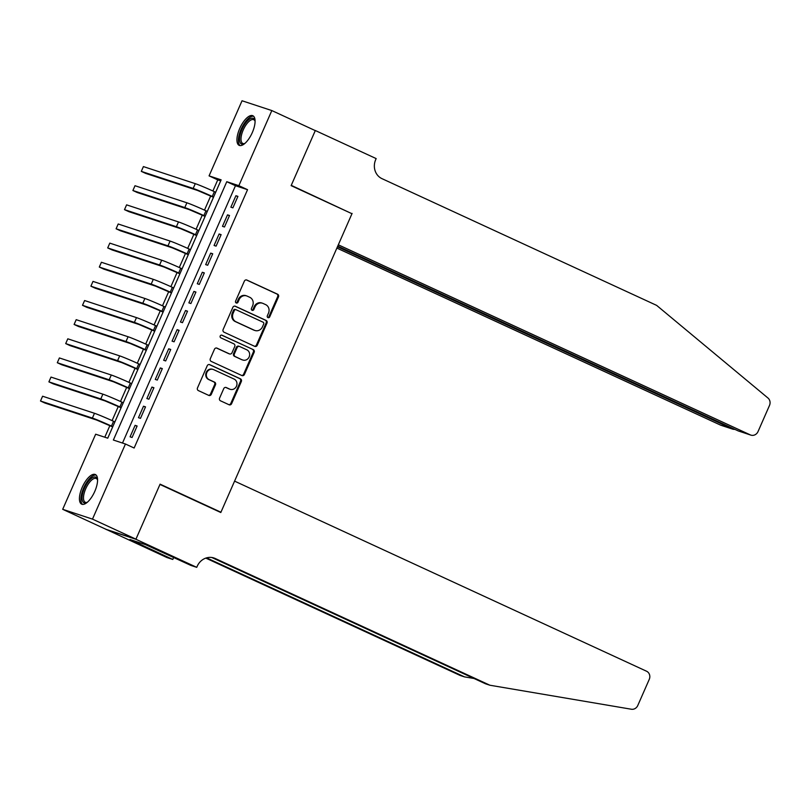 <?xml version="1.0" encoding="UTF-8"?>
<svg xmlns="http://www.w3.org/2000/svg" width="810" height="810" viewBox="0 0 810 810"><rect width="100%" height="100%" fill="white"/><g stroke="black" fill="none" stroke-linecap="round" stroke-linejoin="round"><path stroke-width="1.21" d="M267.958 317.611A1.438 1.316 108.2 0 0 269.72 316.852L278.488 296.895A2.055 1.873 108.2 0 0 277.607 294.222L246.888 280.058A2.055 1.873 108.2 0 0 244.357 281.151L235.599 301.107A1.438 1.316 108.2 0 0 236.348 303.021A1.438 1.316 108.2 0 0 237.988 302.211L239.122 299.619A6.571 6.004 108.2 0 1 246.635 295.903A6.571 6.004 108.2 0 1 247.222 296.136L249.784 297.31A6.571 6.004 108.2 0 1 252.598 305.846L251.465 308.428A1.438 1.316 108.2 0 0 252.214 310.341A1.438 1.316 108.2 0 0 253.854 309.531L254.988 306.95A6.571 6.004 108.2 0 1 262.501 303.224A6.571 6.004 108.2 0 1 263.088 303.456L265.65 304.631A6.571 6.004 108.2 0 1 268.475 313.166L267.341 315.748A1.438 1.316 108.2 0 0 267.958 317.611M267.705 317.459A1.438 1.316 108.2 0 0 268.92 316.589L277.678 296.632A2.055 1.873 108.2 0 0 276.797 293.959L246.331 279.906M235.963 302.818A1.438 1.316 108.2 0 0 237.188 301.938L238.312 299.356L239.122 299.619M251.839 310.139A1.438 1.316 108.2 0 0 253.054 309.268L254.188 306.676L254.988 306.95M82.225 487.276A16.311 6.571 114.8 0 1 95.337 474.528A16.311 6.571 114.8 0 1 94.78 491.407A16.311 6.571 114.8 0 1 81.668 504.154A16.311 6.571 114.8 0 1 82.225 487.276M239.73 128.476A16.311 6.571 114.8 0 1 252.841 115.729A16.311 6.571 114.8 0 1 252.285 132.607A16.311 6.571 114.8 0 1 239.173 145.355A16.311 6.571 114.8 0 1 239.73 128.476M219.581 398.125A2.055 1.873 108.2 0 0 220.462 400.788L229.078 404.767A2.055 1.873 108.2 0 0 231.609 403.674L241.34 381.51A2.055 1.873 108.2 0 0 240.459 378.847L209.749 364.672A2.055 1.873 108.2 0 0 207.218 365.766L197.488 387.929A2.055 1.873 108.2 0 0 198.369 390.592L208.777 395.401A2.055 1.873 108.2 0 0 211.309 394.308L215.47 384.821A2.055 1.873 108.2 0 0 214.589 382.158L209.425 379.779A5.488 5.022 108.2 0 1 213.354 369.532A5.488 5.022 108.2 0 1 213.84 369.725L234.06 379.06A5.488 5.022 108.2 0 1 230.131 389.296A5.488 5.022 108.2 0 1 229.645 389.104L226.273 387.544A2.055 1.873 108.2 0 0 223.742 388.638L219.581 398.125M271.826 110.565L315.282 130.612L291.124 185.632L351.965 213.708L220.927 512.224L160.086 484.157L135.938 539.166L92.482 519.119L62.694 509.318L95.661 434.211L107.74 438.18L221.14 179.85L209.071 175.871L242.038 100.764L271.826 110.565L238.849 185.672L226.78 181.703L113.37 440.033L125.449 444.012L92.482 519.119M125.449 444.012L134.136 448.021L247.546 189.682L238.849 185.672M254.725 346.356A2.055 1.873 108.2 0 0 257.256 345.262L266.986 323.099A2.055 1.873 108.2 0 0 266.105 320.426L235.386 306.261A2.055 1.873 108.2 0 0 232.855 307.354L223.125 329.518A2.055 1.873 108.2 0 0 224.006 332.181L254.725 346.356M254.158 352.299L244.428 374.463A2.055 1.873 108.2 0 1 241.906 375.556L211.187 361.392A2.055 1.873 108.2 0 1 210.306 358.719L214.468 349.231A2.055 1.873 108.2 0 1 216.999 348.148L229.453 353.889A2.055 1.873 108.2 0 0 231.984 352.806L234.748 346.508A2.055 1.873 108.2 0 0 233.867 343.845L220.897 337.861A1.438 1.316 108.2 0 1 221.93 335.178A1.438 1.316 108.2 0 1 222.051 335.229L253.277 349.636A2.055 1.873 108.2 0 1 254.158 352.299L253.358 352.036L243.628 374.2L244.428 374.463M232.885 207.856L237.927 196.374L235.912 195.716L230.87 207.198L232.885 207.856M224.481 226.992L229.524 215.511L227.509 214.852L222.477 226.334L224.481 226.992M216.088 246.129L221.13 234.647L219.115 233.989L214.073 245.47L216.088 246.129M207.684 265.265L212.726 253.783L210.711 253.125L205.669 264.607L207.684 265.265M199.29 284.401L204.322 272.919L202.318 272.261L197.275 283.743L199.29 284.401M190.887 303.537L195.929 292.056L193.914 291.397L188.872 302.879L190.887 303.537M182.483 322.674L187.525 311.192L185.51 310.524L180.468 322.005L182.483 322.674M174.089 341.81L179.121 330.328L177.117 329.66L172.074 341.142L174.089 341.81M165.685 360.946L170.728 349.464L168.713 348.796L163.671 360.278L165.685 360.946M157.282 380.082L162.324 368.601L160.309 367.932L155.277 379.414L157.282 380.082M148.888 399.219L153.92 387.737L151.915 387.069L146.873 398.55L148.888 399.219M140.484 418.355L145.527 406.873L143.512 406.205L138.469 417.687L140.484 418.355M247.546 189.682L235.467 185.713L122.502 443.04M135.108 425.341L130.076 436.823L132.081 437.491L137.123 426.009L135.108 425.341L137.032 426.232M220.705 180.853L217.758 179.881L212.888 190.988M210.691 195.99L204.484 210.124M202.287 215.126L196.081 229.26M193.894 234.262L187.687 248.397M185.49 253.398L179.283 267.533M177.086 272.535L170.88 286.669M168.693 291.661L162.486 305.795M160.289 310.797L154.082 324.932M151.885 329.933L145.689 344.068M143.492 349.069L137.285 363.204M135.088 368.206L128.881 382.34M126.684 387.342L120.487 401.476M118.29 406.478L112.084 420.613M109.887 425.615L104.794 437.218M218.325 511.373L220.927 512.224M135.938 539.166L106.15 529.375L62.694 509.318M217.758 179.881L209.071 175.871M235.467 185.713L226.78 181.703M235.912 195.716L237.826 196.597M227.509 214.852L229.432 215.733M219.115 233.989L221.029 234.87M210.711 253.125L212.625 254.006M202.318 272.261L204.231 273.142M193.914 291.397L195.828 292.278M185.51 310.524L187.424 311.415M177.117 329.66L179.03 330.551M168.713 348.796L170.626 349.687M160.309 367.932L162.223 368.823M151.915 387.069L153.829 387.96M143.512 406.205L145.425 407.096M262.501 303.224L261.701 302.96A6.571 6.004 108.2 0 0 254.188 306.676M246.635 295.903L245.835 295.64A6.571 6.004 108.2 0 0 238.312 299.356M254.472 346.234A2.055 1.873 108.2 0 0 256.446 344.999L266.176 322.836A2.055 1.873 108.2 0 0 265.295 320.163L234.829 306.109M263.685 324.061A1.438 1.316 108.2 0 0 263.068 322.198L236.115 309.754A1.438 1.316 108.2 0 0 234.343 310.513L233.148 313.237A6.571 6.004 108.2 0 0 235.963 321.772L254.391 330.277A6.571 6.004 108.2 0 0 254.978 330.5A6.571 6.004 108.2 0 0 262.491 326.784L263.685 324.061M235.305 309.491A1.438 1.316 108.2 0 0 233.533 310.25L234.343 310.513M254.978 330.5L254.178 330.237A6.571 6.004 108.2 0 1 253.591 330.014L235.163 321.509A6.571 6.004 108.2 0 1 232.338 312.974L233.533 310.25M241.653 375.445A2.055 1.873 108.2 0 0 243.628 374.2M216.442 347.996L228.653 353.626A2.055 1.873 108.2 0 0 229.027 353.747M221.586 335.117L253.277 349.636M242.382 359.853A5.488 5.022 108.2 0 0 249.257 356.673A5.488 5.022 108.2 0 0 246.797 349.809L239.669 346.518A2.055 1.873 108.2 0 0 237.138 347.611L234.373 353.899A2.055 1.873 108.2 0 0 235.254 356.572L241.572 359.589A5.488 5.022 108.2 0 0 242.069 359.782L242.868 360.045M238.869 346.255A2.055 1.873 108.2 0 0 236.338 347.348L237.138 347.611M241.572 359.589L234.454 356.309A2.055 1.873 108.2 0 1 233.574 353.636L236.338 347.348M253.358 352.036A2.055 1.873 108.2 0 0 252.477 349.373M230.131 389.296L229.331 389.033A5.488 5.022 108.2 0 1 228.845 388.841L225.717 387.403M213.354 369.532L212.544 369.269A5.488 5.022 108.2 0 0 208.626 379.505L209.425 379.779M208.524 395.28A2.055 1.873 108.2 0 0 210.499 394.045L214.67 384.558A2.055 1.873 108.2 0 0 213.779 381.895L208.626 379.505M228.835 404.656A2.055 1.873 108.2 0 0 230.809 403.41L240.54 381.247A2.055 1.873 108.2 0 0 239.649 378.584L209.193 364.52M213.486 197.275L197.529 190.451L145.648 173.381L141.304 171.376L193.185 188.436A15.684 0.668 23.7 0 1 212.26 196.445L213.587 197.053M141.304 171.376L143.4 166.587L195.281 183.657A15.684 0.668 23.7 0 1 214.356 191.656L215.683 192.274M244.762 143.532A14.114 5.69 114.8 0 1 244.367 143.745A14.114 5.69 114.8 0 1 239.861 136.09A14.114 5.69 114.8 0 1 247.485 120.872A14.114 5.69 114.8 0 1 254.988 120.72A14.114 5.69 114.8 0 1 255.079 121.156M255.079 121.257A13.071 5.265 -65.2 0 0 253.743 119.708A13.071 5.265 -65.2 0 0 246.696 123.95A13.071 5.265 -65.2 0 0 241.289 136.131A13.071 5.265 -65.2 0 0 242.787 143.451A13.071 5.265 -65.2 0 0 244.843 143.471M253.631 116.275A16.21 6.531 -65.2 0 0 238.737 136.819A16.21 6.531 -65.2 0 0 240.104 145.597M87.257 502.342A14.114 5.69 114.8 0 1 86.862 502.544A14.114 5.69 114.8 0 1 82.357 494.89A14.114 5.69 114.8 0 1 89.981 479.672A14.114 5.69 114.8 0 1 97.483 479.52A14.114 5.69 114.8 0 1 97.585 479.955M97.585 480.067A13.071 5.265 -65.2 0 0 96.248 478.518A13.071 5.265 -65.2 0 0 89.201 482.75A13.071 5.265 -65.2 0 0 83.784 494.93A13.071 5.265 -65.2 0 0 85.293 502.261A13.071 5.265 -65.2 0 0 87.338 502.271M96.127 475.075A16.21 6.531 -65.2 0 0 81.243 495.619A16.21 6.531 -65.2 0 0 82.6 504.397M336.879 248.083L720.515 425.098L732.544 429.057L732.827 428.419M337.466 246.756L733.09 429.27L721.072 425.311A6.277 5.741 -71.8 0 1 720.515 425.098M352.097 213.415L338.317 244.802L750.303 434.889A6.277 5.741 108.2 0 0 750.86 435.112A6.277 5.741 108.2 0 0 758.038 431.558L769.5 405.435A6.277 5.741 108.2 0 0 767.981 398.034L656.637 305.38L381.986 178.656A14.641 13.385 -71.8 0 1 375.698 159.641L376.164 158.588L315.323 130.521L291.256 185.348L349.485 212.564M315.323 130.521L314.452 130.238M337.74 246.129L738.264 430.93L750.303 434.889M750.86 435.112L738.264 430.93M734.984 429.421L733.09 429.27M234.576 481.13L646.552 671.227A6.277 5.741 108.2 0 1 649.255 679.367L637.784 705.49A6.277 5.741 108.2 0 1 631.375 709.236L489.898 685.23L215.247 558.505A14.641 13.385 108.2 0 0 213.941 557.989A14.641 13.385 108.2 0 0 197.194 566.291L196.739 567.344L135.898 539.268L159.965 484.441L220.806 512.517L234.576 481.13M196.739 567.344L190.897 565.421L145.456 544.624L129.924 539.511L172.783 559.457L166.951 557.543L106.15 529.375M106.11 529.467L135.898 539.268M489.898 685.23L485.494 683.782L211.785 557.493M206.58 557.867L464.525 676.887L460.11 675.439L205.831 558.11M464.525 676.887L474.042 678.496M172.783 559.457L173.664 557.462M135.138 541.92L135.402 541.313M205.092 216.412L189.125 209.577L137.244 192.517L132.901 190.512L184.781 207.573A15.684 0.668 23.7 0 1 203.857 215.581L205.183 216.189M132.901 190.512L135.007 185.723L186.887 202.794A15.684 0.668 23.7 0 1 205.963 210.792L207.289 211.41M196.688 235.548L180.731 228.714L128.851 211.653L124.497 209.648L176.388 226.709A15.684 0.668 23.7 0 1 195.463 234.718L196.79 235.325M124.497 209.648L126.603 204.859L178.483 221.93A15.684 0.668 23.7 0 1 197.559 229.929L198.885 230.546M188.285 254.684L172.327 247.85L120.447 230.789L116.103 228.785L167.984 245.845A15.684 0.668 23.7 0 1 187.059 253.854L188.386 254.461M116.103 228.785L118.199 223.995L170.08 241.066A15.684 0.668 23.7 0 1 189.155 249.065L190.482 249.682M179.891 273.82L163.934 266.986L112.043 249.925L107.7 247.921L159.58 264.981A15.684 0.668 23.7 0 1 178.656 272.99L179.982 273.598M107.7 247.921L109.806 243.132L161.686 260.202A15.684 0.668 23.7 0 1 180.762 268.201L182.088 268.819M171.487 292.957L155.53 286.122L103.65 269.062L99.306 267.057L151.186 284.118A15.684 0.668 23.7 0 1 170.262 292.126L171.588 292.734M99.306 267.057L101.402 262.268L153.282 279.339A15.684 0.668 23.7 0 1 172.358 287.337L173.684 287.955M163.094 312.093L147.126 305.259L95.246 288.198L90.902 286.193L142.783 303.254A15.684 0.668 23.7 0 1 161.858 311.263L163.185 311.87M90.902 286.193L92.998 281.404L144.879 298.475A15.684 0.668 23.7 0 1 163.954 306.474L165.291 307.091M154.69 331.229L138.733 324.395L86.842 307.334L82.499 305.319L134.379 322.39A15.684 0.668 23.7 0 1 153.454 330.399L154.781 331.007M82.499 305.319L84.605 300.54L136.485 317.611A15.684 0.668 23.7 0 1 155.56 325.61L156.887 326.227M146.286 350.365L130.329 343.531L78.448 326.47L74.105 324.456L125.985 341.526A15.684 0.668 23.7 0 1 145.061 349.535L146.387 350.143M74.105 324.456L76.201 319.677L128.081 336.747A15.684 0.668 23.7 0 1 147.157 344.746L148.483 345.364M137.892 369.502L121.925 362.667L70.045 345.607L65.701 343.592L117.582 360.663A15.684 0.668 23.7 0 1 136.657 368.671L137.983 369.279M65.701 343.592L67.797 338.813L119.688 355.884A15.684 0.668 23.7 0 1 138.753 363.882L140.09 364.5M129.489 388.638L113.532 381.804L61.651 364.733L57.297 362.728L109.178 379.799A15.684 0.668 23.7 0 1 128.253 387.808L129.59 388.415M57.297 362.728L59.403 357.949L111.284 375.02A15.684 0.668 23.7 0 1 130.359 383.019L131.686 383.636M121.085 407.774L105.128 400.94L53.247 383.869L48.904 381.864L100.784 398.935A15.684 0.668 23.7 0 1 119.86 406.944L121.186 407.551M48.904 381.864L51 377.085L102.88 394.156A15.684 0.668 23.7 0 1 121.956 402.155L123.282 402.772M112.691 426.91L96.724 420.076L44.844 403.005L40.5 401.001L92.38 418.071A15.684 0.668 23.7 0 1 111.456 426.08L112.782 426.688M40.5 401.001L42.596 396.222L94.486 413.292A15.684 0.668 23.7 0 1 113.562 421.291L114.888 421.909M268.92 316.589L269.72 316.852M237.188 301.938L237.988 302.211M253.054 309.268L253.854 309.531M276.797 293.959L277.607 294.222M277.678 296.632L278.488 296.895M265.295 320.163L266.105 320.426M266.176 322.836L266.986 323.099M256.446 344.999L257.256 345.262M232.338 312.974L233.148 313.237M235.163 321.509L235.963 321.772M253.591 330.014L254.391 330.277M228.653 353.626L229.453 353.889M233.574 353.636L234.373 353.899M234.454 356.309L235.254 356.572M228.845 388.841L229.645 389.104M213.779 381.895L214.589 382.158M214.67 384.558L215.47 384.821M210.499 394.045L211.309 394.308M239.649 378.584L240.459 378.847M240.54 381.247L241.34 381.51M230.809 403.41L231.609 403.674M214.356 191.656L212.26 196.445M195.281 183.657L193.185 188.436M212.584 557.634L215.247 558.505M205.963 210.792L203.857 215.581M186.887 202.794L184.781 207.573M197.559 229.929L195.463 234.718M178.483 221.93L176.388 226.709M189.155 249.065L187.059 253.854M170.08 241.066L167.984 245.845M180.762 268.201L178.656 272.99M161.686 260.202L159.58 264.981M172.358 287.337L170.262 292.126M153.282 279.339L151.186 284.118M163.954 306.474L161.858 311.263M144.879 298.475L142.783 303.254M155.56 325.61L153.454 330.399M136.485 317.611L134.379 322.39M147.157 344.746L145.061 349.535M128.081 336.747L125.985 341.526M138.753 363.882L136.657 368.671M119.688 355.884L117.582 360.663M130.359 383.019L128.253 387.808M111.284 375.02L109.178 379.799M121.956 402.155L119.86 406.944M102.88 394.156L100.784 398.935M113.562 421.291L111.456 426.08M94.486 413.292L92.38 418.071M235.173 309.44L235.983 309.703M228.835 353.697L229.645 353.96M238.687 346.184L239.487 346.447"/></g></svg>
